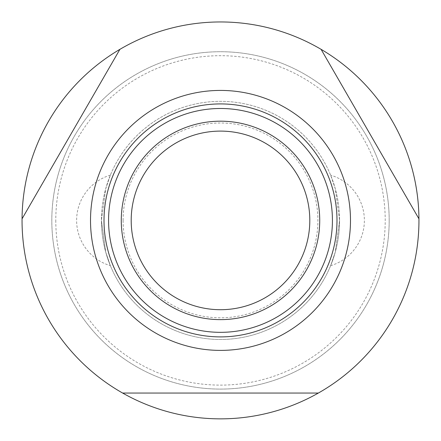 <?xml version="1.0" encoding="UTF-8"?>
<svg xmlns="http://www.w3.org/2000/svg" width="441" height="441" viewBox="0 0 441 441"><rect width="100%" height="100%" fill="white"/><g stroke="black" fill="none" stroke-linecap="round" stroke-linejoin="round"><path stroke-width="0.33" stroke-dasharray="2.21 1.65" d="M119.902 49.342A198.45 198.45 0 0 1 321.098 49.342A198.45 198.45 0 0 0 119.902 49.342A198.45 198.45 0 0 1 321.098 49.342L418.944 218.819A198.45 198.45 0 0 1 418.95 220.406A198.45 198.45 0 0 0 418.944 218.819A198.45 198.45 0 0 1 318.347 393.058A198.45 198.45 0 0 0 418.95 220.406A198.45 198.45 0 0 1 220.5 418.856A198.45 198.45 0 0 1 22.056 218.819L119.902 49.342A198.45 198.45 0 0 1 321.098 49.342L418.944 218.819A198.45 198.45 0 0 1 318.347 393.058L122.653 393.058A198.45 198.45 0 0 1 22.05 220.406A198.45 198.45 0 0 0 122.653 393.058A198.45 198.45 0 0 1 22.056 218.819A198.45 198.45 0 0 0 22.05 220.406A198.45 198.45 0 0 1 22.056 218.819L119.902 49.342L22.056 218.819M55.787 220.406A164.714 164.714 0 0 0 220.5 385.12A164.714 164.714 0 0 0 385.214 220.406A164.714 164.714 0 0 0 220.5 55.693A164.714 164.714 0 0 0 55.787 220.406M339.57 220.406A119.07 119.07 0 0 1 220.5 339.476A119.07 119.07 0 0 1 101.43 220.406L105.719 252.087L110.371 265.675L105.719 252.087L101.43 220.406A119.07 119.07 0 0 0 220.5 339.476A119.07 119.07 0 0 0 339.57 220.406L335.281 252.087L330.629 265.675L335.281 252.087L339.57 220.406A119.07 119.07 0 0 0 220.5 101.336A119.07 119.07 0 0 0 101.43 220.406L105.719 188.731L110.371 175.143L105.719 188.731L101.43 220.406A119.07 119.07 0 0 1 220.5 101.336A119.07 119.07 0 0 1 339.57 220.406L335.281 188.731L330.629 175.143L335.281 188.731L339.57 220.406M389.183 220.406A168.683 168.683 0 0 1 220.5 389.089A168.683 168.683 0 0 1 51.818 220.406A168.683 168.683 0 0 1 220.5 51.724A168.683 168.683 0 0 1 389.183 220.406A168.683 168.683 0 0 1 220.5 389.089A168.683 168.683 0 0 1 51.818 220.406A168.683 168.683 0 0 1 220.5 51.724A168.683 168.683 0 0 1 389.183 220.406M319.725 220.406A99.225 99.225 0 0 1 220.5 319.631A99.225 99.225 0 0 1 121.275 220.406A99.225 99.225 0 0 1 220.5 121.181A99.225 99.225 0 0 1 319.725 220.406M123.1 220.406A97.4 97.4 0 0 1 220.5 123.006A97.4 97.4 0 0 1 317.9 220.406A97.4 97.4 0 0 1 220.5 317.807A97.4 97.4 0 0 1 123.1 220.406M418.95 220.406A198.45 198.45 0 0 1 318.347 393.058L122.653 393.058A198.45 198.45 0 0 1 220.5 21.956A198.45 198.45 0 0 1 418.95 220.406M418.944 218.819L321.098 49.342M122.653 393.058L318.347 393.058M110.371 175.143A47.231 47.231 0 0 0 110.371 265.675M330.629 265.675A47.231 47.231 0 0 0 330.629 175.143"/><path stroke-width="0.66" d="M122.653 393.058L318.347 393.058A198.45 198.45 0 0 1 22.056 218.819A198.45 198.45 0 0 1 119.902 49.342L22.056 218.819M321.098 49.342A198.45 198.45 0 0 1 418.944 218.819L321.098 49.342A198.45 198.45 0 0 0 119.902 49.342M350.485 220.406A129.985 129.985 0 0 1 220.5 350.391A129.985 129.985 0 0 1 90.515 220.406A129.985 129.985 0 0 1 220.5 90.422A129.985 129.985 0 0 1 350.485 220.406M418.944 218.819A198.45 198.45 0 0 1 318.347 393.058M319.725 220.406A99.225 99.225 0 0 1 220.5 319.631A99.225 99.225 0 0 1 121.275 220.406A99.225 99.225 0 0 1 220.5 121.181A99.225 99.225 0 0 1 319.725 220.406M309.803 220.406A89.303 89.303 0 0 1 220.5 309.709A89.303 89.303 0 0 1 131.197 220.406A89.303 89.303 0 0 1 220.5 131.104A89.303 89.303 0 0 1 309.803 220.406M336.99 220.406A116.49 116.49 0 0 1 220.5 336.896A116.49 116.49 0 0 1 104.01 220.406A116.49 116.49 0 0 1 220.5 103.922A116.49 116.49 0 0 1 336.99 220.406M220.5 108.486A111.926 111.926 0 0 0 108.574 220.406A111.926 111.926 0 0 0 220.5 332.332A111.926 111.926 0 0 0 332.426 220.406A111.926 111.926 0 0 0 220.5 108.486"/></g></svg>
